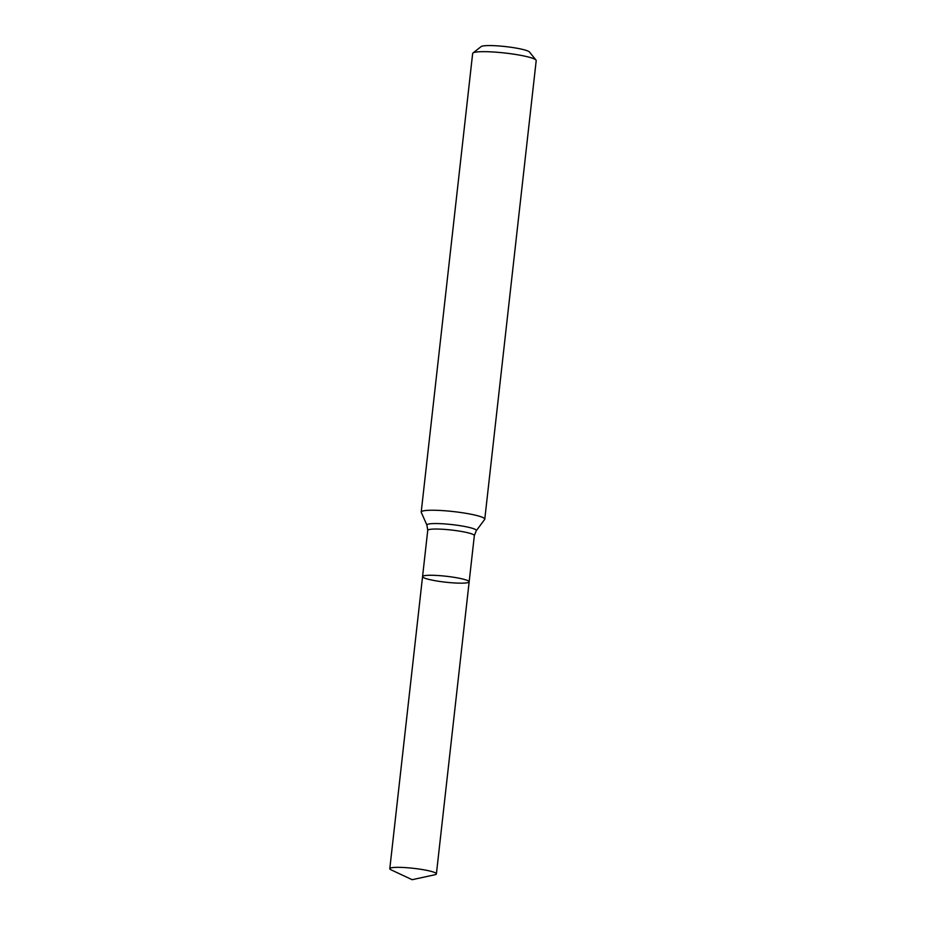 <?xml version="1.0" encoding="UTF-8"?>
<svg xmlns="http://www.w3.org/2000/svg" width="926" height="926" viewBox="0 0 926 926"><rect width="100%" height="100%" fill="white"/><g stroke="black" fill="none" stroke-linecap="round" stroke-linejoin="round"><path stroke-width="1.39" d="M421.272 512.356A31.982 4.063 6.4 0 1 421.214 512.055A31.982 4.063 6.4 0 1 447.698 511.002A31.982 4.063 6.4 0 1 482.863 517.518A31.982 4.063 6.4 0 1 484.773 519.185A31.982 4.063 6.4 0 1 484.645 519.463L476.265 530.737A24.875 3.16 -173.6 0 0 474.864 529.209A24.875 3.16 -173.6 0 0 446.621 524.07A24.875 3.16 -173.6 0 0 426.955 525.204L421.272 512.356M484.773 519.185L536.2 60.618A31.982 4.063 -173.6 0 0 536.004 60.063A31.982 4.063 -173.6 0 0 534.29 58.951A31.982 4.063 -173.6 0 0 501.163 52.62A31.982 4.063 -173.6 0 0 472.978 53.002A31.982 4.063 -173.6 0 0 472.654 53.488L421.214 512.055M536.004 60.063L529.464 52.006A24.516 3.114 -173.6 0 0 528.156 51.15A24.516 3.114 -173.6 0 0 502.749 46.3A24.516 3.114 -173.6 0 0 481.138 46.589L472.978 53.002M423.958 577.824A23.451 2.975 -173.6 0 0 449.735 582.604A23.451 2.975 -173.6 0 0 469.158 581.829A23.451 2.975 -173.6 0 0 467.757 580.614A23.451 2.975 -173.6 0 0 441.98 575.833A23.451 2.975 -173.6 0 0 422.557 576.609A23.451 2.975 -173.6 0 0 423.958 577.824M391.166 869.884L412.151 879.7L434.792 874.781A23.451 2.975 -173.6 0 0 436.401 873.901A23.451 2.975 -173.6 0 0 413.424 868.322A23.451 2.975 -173.6 0 0 389.8 868.669A23.451 2.975 -173.6 0 0 391.166 869.884A23.451 2.975 -173.6 0 0 391.2 869.896M422.557 576.609L427.743 530.378A23.451 2.975 -173.6 0 1 447.165 529.603A23.451 2.975 -173.6 0 1 472.943 534.383A23.451 2.975 -173.6 0 1 474.344 535.598L469.158 581.829A23.451 2.975 -173.6 0 0 446.193 576.261A23.451 2.975 -173.6 0 0 422.557 576.609L389.8 868.669M427.743 530.378L426.955 525.204M474.344 535.598L476.265 530.737M469.158 581.829L436.401 873.901"/></g></svg>

